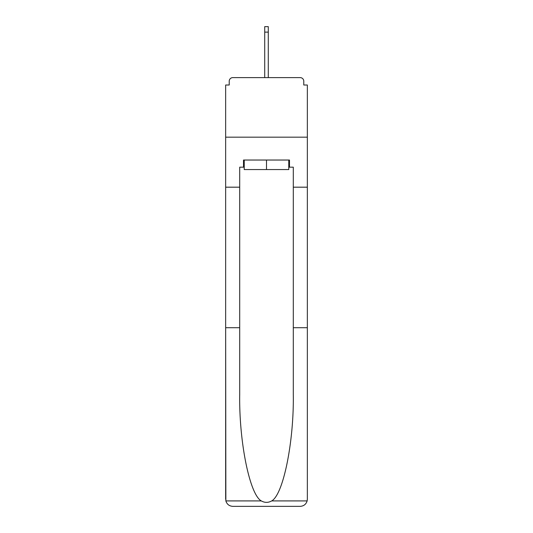 <?xml version="1.0" encoding="UTF-8"?>
<svg xmlns="http://www.w3.org/2000/svg" width="533" height="533" viewBox="0 0 533 533"><rect width="100%" height="100%" fill="white"/><g stroke="black" fill="none" stroke-linecap="round" stroke-linejoin="round"><path stroke-width="0.8" d="M293.297 327.715L307.348 327.715L307.348 499.208L307.348 85.007L303.777 85.007L303.777 81.196A3.571 3.571 0 0 0 300.206 77.618L232.794 77.618A3.571 3.571 0 0 0 229.223 81.196L229.223 85.007L225.652 85.007L225.652 137.168L307.348 137.168L225.652 137.168L225.652 187.183L239.703 187.183L239.703 394.34C238.964 441.67 249.717 494.697 261.31 500.913C264.768 502.839 268.226 502.839 271.69 500.913C283.283 494.697 294.036 441.67 293.297 394.34L293.297 167.175L289.486 167.175L289.486 160.033L243.514 160.033L243.514 167.175L244.227 167.175M303.777 85.007L303.777 81.196M300.206 77.618L285.075 77.618M247.925 77.618L232.794 77.618M229.223 81.196L229.223 85.007M244.227 160.033L244.227 169.561L288.773 169.561L288.773 160.033M266.5 160.033L266.5 169.561M239.703 327.715L225.652 327.715L225.859 500.913C226.945 504.298 229.257 506.11 232.794 506.35L250.896 506.35M232.794 506.35L300.206 506.35L232.794 506.35M282.104 506.35L300.206 506.35C303.743 506.11 306.055 504.298 307.141 500.913L307.348 499.208M225.652 499.208L225.652 187.183M307.348 187.183L293.297 187.183M243.514 167.175L239.703 167.175L239.703 187.183M288.773 167.175L289.486 167.175M268.286 32.127L264.714 32.127L264.714 26.65L268.286 26.65L268.286 77.618M264.714 32.127L264.714 77.618M225.859 500.913L261.31 500.913M271.69 500.913L307.141 500.913"/></g></svg>
